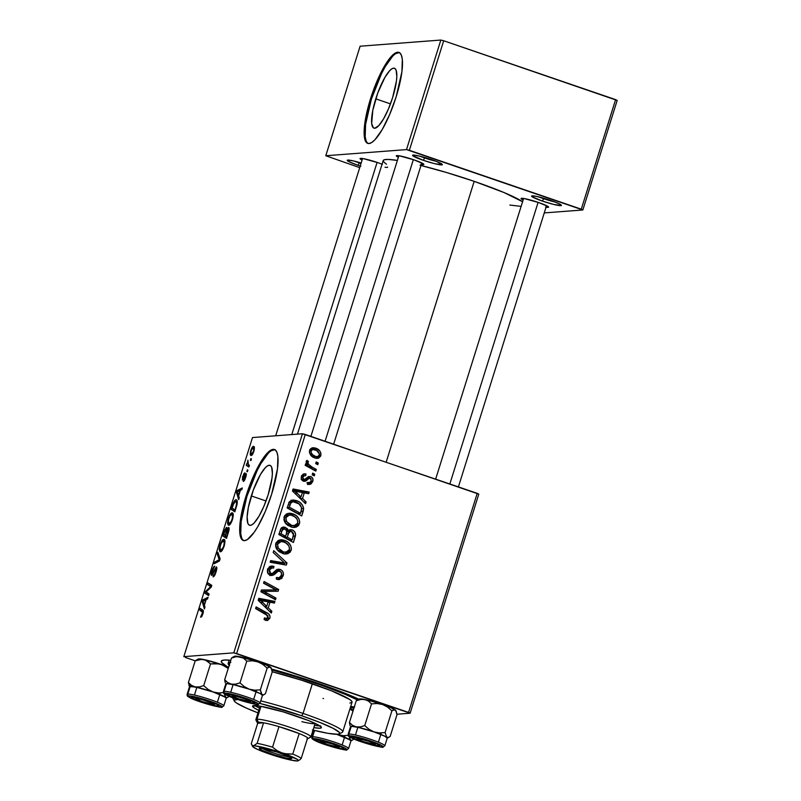 <?xml version="1.0" encoding="UTF-8"?>
<svg xmlns="http://www.w3.org/2000/svg" width="801" height="801" viewBox="0 0 801 801"><rect width="100%" height="100%" fill="white"/><g stroke="black" fill="none" stroke-linecap="round" stroke-linejoin="round"><path stroke-width="1.2" d="M424.67 157.977A13.227 1.352 -162.6 0 0 435.904 161.221A13.227 1.352 17.4 0 1 424.67 157.977L424.67 157.977A13.227 1.352 17.4 0 1 419.864 156.195A13.227 1.352 -162.6 0 0 424.67 157.977L423.318 160.31L424.67 157.977M431.639 159.669A15.63 1.602 17.4 0 1 442.362 164.485A15.63 1.602 17.4 0 1 423.318 160.31L434.663 163.684L442.342 164.746L436.805 161.572L420.295 156.295L414.237 155.114L412.645 155.584L423.318 160.31A15.63 1.602 17.4 0 1 412.695 155.184A15.63 1.602 17.4 0 1 431.639 159.669M543.699 198.728A13.227 1.352 -162.6 0 0 554.923 201.972A13.227 1.352 17.4 0 1 543.699 198.728L543.699 198.728A13.227 1.352 17.4 0 1 538.893 196.946A13.227 1.352 -162.6 0 0 543.699 198.728L542.337 201.061L543.699 198.728M550.667 200.43A15.63 1.602 17.4 0 1 561.391 205.236A15.63 1.602 17.4 0 1 542.337 201.061L553.691 204.435L561.371 205.497L559.579 203.985L553.381 201.391L536.9 196.485L532.174 195.844L531.674 196.335L532.275 196.846L542.337 201.061A15.63 1.602 17.4 0 1 531.724 195.945A15.63 1.602 17.4 0 1 550.667 200.43M359.329 162.963A13.227 1.352 -162.6 0 0 361.011 163.524A13.227 1.352 17.4 0 1 359.329 162.963L359.329 162.963A13.227 1.352 17.4 0 1 354.523 161.171A13.227 1.352 -162.6 0 0 359.329 162.963L357.967 165.286L359.329 162.963M360.22 166.037A15.63 1.602 17.4 0 1 357.967 165.286L360.84 166.238M251.324 495.939A31.64 7.81 108.9 0 1 270.007 465.361A31.64 7.81 108.9 0 1 268.185 494.658L263.94 506.202L259.063 516.084L254.287 522.803L252.165 524.635L250.343 525.336L248.881 524.885L247.829 523.293L247.139 516.995L248.36 507.383L253.326 490.072L260.445 474.512L265.221 467.794L267.344 465.972L269.166 465.271L270.628 465.721L271.679 467.303L272.37 473.611L271.99 478.077L268.185 494.658A31.64 7.81 108.9 0 1 249.501 525.236A31.64 7.81 108.9 0 1 251.324 495.939L266.022 500.975L251.324 495.939M271.289 450.723L274.873 449.691A48.08 11.875 -71.1 0 0 246.938 496.28L246.057 495.979A48.08 11.875 108.9 0 1 274.453 449.501A48.08 11.875 108.9 0 1 271.689 494.017L265.241 511.559L257.822 526.577L254.097 532.405L247.349 539.574L244.565 540.645L242.343 539.954L240.751 537.541L239.699 527.959L240.27 521.171L243.514 504.86L252.505 478.437L259.925 463.409L267.184 453.206L270.408 450.422L273.181 449.351L275.404 450.042L276.996 452.455L277.887 456.5L277.476 468.825L271.689 494.017A48.08 11.875 108.9 0 1 243.294 540.485A48.08 11.875 108.9 0 1 246.057 495.979L246.938 496.28A48.08 11.875 -71.1 0 0 243.754 540.605M387.544 167.029A14.428 1.472 17.4 0 1 385.041 167.259M420.815 164.415L423.789 164.505L423.198 163.724L413.917 159.83A14.428 1.472 17.4 0 1 423.809 164.265A14.428 1.472 17.4 0 1 421.296 164.495M545.571 207.129L548.545 207.219L547.954 206.438L538.673 202.543A14.428 1.472 17.4 0 1 548.565 206.978A14.428 1.472 17.4 0 1 546.052 207.209M359.459 699.493L344.34 692.975L318.117 683.323A79.339 8.11 17.4 0 1 358.868 699.213M353.912 708.184A79.339 8.11 17.4 0 1 350.367 707.503L353.912 708.184M420.044 165.246L446.517 172.505L474.182 181.346A74.533 7.62 -162.6 0 1 522.572 201.742L504.039 192.55L474.182 181.346L386.182 462.157L474.182 181.346A74.533 7.62 -162.6 0 0 420.986 165.477M386.472 164.245L383.589 161.822L383.429 160.21L384.37 159.729L388.265 159.429L397.376 160.43A74.533 7.62 -162.6 0 0 383.198 160.57L297.471 434.132M375.769 98.843A31.64 7.81 108.9 0 1 394.442 68.265A31.64 7.81 108.9 0 1 392.63 97.562L388.385 109.096L383.509 118.979L378.733 125.707L374.788 128.23L373.326 127.78L371.684 123.534L372.805 110.288L377.762 92.976L384.891 77.417L389.666 70.698L391.789 68.866L393.611 68.165L395.073 68.616L396.125 70.208L396.815 76.506L396.435 80.981L392.63 97.562A31.64 7.81 108.9 0 1 373.947 128.13A31.64 7.81 108.9 0 1 375.769 98.843L390.467 103.88L375.769 98.843M395.724 53.627L399.319 52.596A48.08 11.875 -71.1 0 0 371.384 99.174L370.503 98.873A48.08 11.875 108.9 0 1 398.888 52.405A48.08 11.875 108.9 0 1 396.125 96.921L389.676 114.463L382.267 129.482L375.008 139.694L371.784 142.478L369.011 143.539L366.788 142.858L365.196 140.445L364.145 130.863L364.715 124.065L367.959 107.765L373.536 89.952L384.37 66.313L391.629 56.1L394.843 53.327L397.616 52.255L399.849 52.946L401.431 55.359L402.332 59.404L401.912 71.73L396.125 96.921A48.08 11.875 108.9 0 1 367.739 143.389A48.08 11.875 108.9 0 1 370.503 98.873L371.384 99.174A48.08 11.875 -71.1 0 0 368.19 143.509M396.906 714.232L410.132 713.22L478.788 494.137L305.301 434.462L236.635 653.556L408.56 712.419L477.226 493.326L478.788 494.137L410.132 713.22L396.906 714.232M292.055 529.861L294.418 531.494L295.609 534.147L293.406 542.497L278.828 534.517L280.891 528.54L281.902 527.509L284.115 527.038L287.289 528.57L288.31 530.793L290.032 529.691L292.055 529.861L290.473 529.631L288.31 530.793L285.236 527.298L283.374 527.018L281.061 528.3L278.828 534.517L293.406 542.497L295.409 536.099L293.366 536.259L295.409 536.099C295.959 533.116 294.838 531.033 292.055 529.861L289.491 530.052L292.055 529.861M303.649 508.525L301.727 515.944L287.148 507.964L289.531 501.606L293.546 500.004L297.111 500.825L300.145 502.567L302.548 505.151L303.649 508.525C302.818 504.48 300.415 501.837 296.45 500.585L292.796 500.014L289.231 502.007L287.148 507.964L301.727 515.944L303.209 511.218L301.166 511.368L303.209 511.218L303.649 508.525L301.717 508.675L303.649 508.525M312.73 481.551L310.818 484.114L307.484 484.144L307.804 482.412L309.927 482.572L311.088 481.601L310.998 478.648L309.226 478.237L305.842 481.041L303.519 481.181L301.266 478.698L301.857 475.554L303.459 474.022L306.002 473.992L305.682 475.714L303.909 475.754L302.788 477.156L302.838 478.517L304.26 479.549L308.675 476.535L311.379 476.835L312.77 478.557L312.73 481.551C313.431 479.238 312.76 477.566 310.708 476.515L308.405 476.655L304.75 479.579L303.789 479.429L302.788 477.156L304.59 475.574L305.682 475.714L306.002 473.992L304.44 473.781L301.416 476.605C300.836 478.768 301.536 480.29 303.519 481.181L304.77 481.351L309.226 478.237L310.317 478.217L311.349 480.99L309.386 482.673L307.804 482.412L307.484 484.144L309.516 484.495L312.73 481.551L311.048 481.681L312.73 481.551M312.71 473.101L314.793 474.242L314.282 475.904L312.18 474.803L312.71 473.101L312.18 474.803L314.282 475.904L314.793 474.242L312.3 474.432L314.793 474.242L312.71 473.101M312.08 467.063L316.305 469.436L315.774 471.118L305.171 465.321L305.702 463.639L307.884 464.85L306.212 462.317L306.973 460.305L308.515 461.566L307.834 462.698L308.455 464.27L312.08 467.063C309.737 466.152 308.345 464.56 307.894 462.277L308.515 461.566L306.973 460.305L306.212 461.296L307.884 464.85L305.702 463.639L305.171 465.321L315.774 471.118L316.305 469.436L313.642 469.957L316.305 469.436L312.08 467.063L309.516 467.253L312.08 467.063M269.927 618.142L267.554 620.495L264.14 619.614L264.46 617.881L266.483 618.642L267.804 618.082L268.005 615.849L255.609 608.58L256.14 606.898L268.575 613.926L269.977 615.929L269.927 618.142C270.307 615.599 269.276 613.806 266.833 612.755L256.14 606.898L255.609 608.58L265.932 614.237L268.155 617.411L265.752 618.492L264.46 617.881L264.14 619.614L267.294 620.525L269.927 618.142L267.544 618.322L269.927 618.142M268.265 607.849L271.859 611.253L271.299 613.045L258.192 600.35L258.833 598.317L274.943 601.411L274.423 603.083L270.047 602.172L268.265 607.849L270.047 602.172L274.423 603.083L274.943 601.411L258.833 598.317L258.192 600.35L271.299 613.045L271.859 611.253L269.617 611.423L271.859 611.253L268.265 607.849L266.102 608.009L268.265 607.849M315.544 448.079L319.699 450.833L320.891 453.086L320.7 456.049L318.548 458.142L315.984 458.282L312.801 456.95L309.546 452.965L309.476 450.993L310.548 448.79L312.921 447.689L315.544 448.079L312.981 447.679L309.637 450.342C309.346 454.297 311.178 456.87 315.143 458.052L317.416 458.392L320.851 455.629L319.148 455.759L320.851 455.629C321.111 451.784 319.339 449.261 315.544 448.079L312.981 448.27L315.544 448.079M316.225 461.897L318.307 463.038L317.787 464.7L315.694 463.599L316.225 461.897L315.694 463.599L317.787 464.7L318.307 463.038L315.804 463.228L318.307 463.038L316.225 461.897M273.752 550.708L286.988 562.973L286.327 565.095L270.137 562.252L270.658 560.58L284.535 563.013L273.191 552.5L273.752 550.708L273.191 552.5L284.535 563.013L270.658 560.58L270.137 562.252L286.327 565.095L286.988 562.973L284.425 563.163L283.954 564.675L284.425 563.163L286.988 562.973L273.752 550.708M276.916 569.441L281.061 569.841L282.533 571.173L283.414 573.506L281.842 578.392L278.448 579.624L276.355 579.163L276.685 577.441L279.098 577.791L280.54 576.86L281.592 574.067L280.811 571.784L278.307 571.123L273.892 574.848L271.389 575.498L268.195 573.756L267.454 570.282L269.266 566.898L271.759 566.007L273.942 566.387L273.582 568.099L271.449 567.919L269.687 569.501L269.266 571.714L270.548 573.486L272.36 573.426L276.896 569.451L280.17 569.441L278.157 569.151L272.36 573.426L270.788 573.576L269.456 570.072L272.02 567.809L273.582 568.099L273.942 566.387L271.649 566.007L267.674 569.401C266.893 572.204 267.784 574.157 270.368 575.268L272 575.498L274.322 574.547L278.307 571.123L279.789 571.153C281.441 572.024 281.962 573.396 281.361 575.278L279.098 577.791L276.125 578.042M267.113 593.151L275.985 598.087L275.464 599.759L260.886 591.749L261.436 589.997L275.965 589.906L263.569 583.208L264.1 581.516L278.678 589.506L278.127 591.258L263.609 591.378L267.113 593.151L263.609 591.378L278.127 591.258L278.678 589.506L264.1 581.516L263.569 583.208L275.965 589.906L261.436 589.997L260.886 591.749L275.464 599.759L275.985 598.087L273.331 598.587L275.985 598.087L267.113 593.151L264.55 593.351L267.113 593.151M302.538 498.512L306.122 501.917L305.561 503.709L292.455 491.013L293.096 488.98L309.206 492.074L308.685 493.746L304.31 492.835L302.538 498.512L304.31 492.835L308.685 493.746L309.206 492.074L293.096 488.98L292.455 491.013L305.561 503.709L306.122 501.917L303.879 502.087L306.122 501.917L302.538 498.512L300.365 498.673L302.538 498.512M292.705 513.771L296.31 515.724L298.973 518.898L299.754 522.142L298.603 525.506L296.02 527.218L292.305 527.338L287.649 525.286L285.226 522.893L283.894 519.809L284.645 515.734L286.488 513.952L290.212 513.211L292.705 513.771L289.001 513.201L284.115 516.935L284.956 522.482L291.093 527.008L294.508 527.489L299.484 523.804L297.301 523.974L299.484 523.804C299.884 518.768 297.622 515.423 292.705 513.771L290.142 513.972L292.705 513.771M284.385 540.335L287.99 542.277L290.653 545.451L291.434 548.705L290.282 552.059L287.699 553.771L283.985 553.892L279.319 551.849L276.906 549.446L275.574 546.362L276.015 542.878L278.167 540.505L281.882 539.774L284.385 540.335L280.67 539.754L275.784 543.499L276.635 549.035L282.773 553.561L286.177 554.052L291.163 550.357L288.981 550.527L291.163 550.357C291.554 545.321 289.301 541.977 284.385 540.335L281.822 540.525L284.385 540.335M302.458 433.752L252.485 437.566L183.829 656.65L233.792 652.845L302.458 433.752L477.226 493.326L408.56 712.419L410.132 713.22L233.792 652.845L236.635 653.556L305.301 434.462L302.458 433.752L252.485 437.566L183.829 656.65L233.792 652.845L302.458 433.752M238.628 495.919L239.239 497.781L238.678 499.584L236.515 492.505L237.156 490.472L242.323 487.949L241.802 489.611L240.41 490.242L238.628 495.919L240.41 490.242L241.802 489.611L242.323 487.949L237.156 490.472L236.515 492.505L238.678 499.584L239.239 497.781L238.628 495.919M228.575 527.479L228.986 530.152L226.523 538.372L222.878 536.009L226.282 527.559L227.124 527.889L227.043 529.541L228.575 527.479L227.043 529.541L226.633 527.428L224.931 529.701L222.878 536.009L226.523 538.372L228.525 531.974C229.326 529.111 229.336 527.619 228.575 527.479L228.736 527.509M202.893 613.936L201.572 616.83L200.52 617.17L202.663 612.365L199.669 610.082L200.2 608.4L203.254 610.602L202.893 613.936C203.544 611.533 203.534 610.262 202.863 610.122L200.2 608.4L199.669 610.082L202.242 611.754L202.403 613.876L200.52 617.17L202.893 613.936M206.898 592.45L209.101 593.952L208.58 595.634L204.946 593.251L205.497 591.498L210.733 586.632L207.629 584.7L208.15 583.018L211.794 585.381L211.244 587.123L205.997 592.019L206.898 592.45L205.997 592.019L211.244 587.123L211.794 585.381L208.15 583.018L207.629 584.7L210.733 586.632L205.497 591.498L204.946 593.251L208.58 595.634L209.101 593.952L205.997 592.019M215.88 568.55L216.07 571.894L214.288 574.738L214.888 574.938L213.637 575.208L214.568 575.529L213.497 575.208L214.548 575.569L213.497 575.208L213.036 576.86C213.977 576.84 214.998 575.158 216.1 571.804C217.011 568.76 217.101 567.128 216.35 566.888L216.861 568.289L215.93 572.325L214.498 575.639L213.036 576.86L215.329 572.585L216.02 568.6L212.175 575.048L211.274 575.098L211.254 573.466L213.657 567.008L214.728 566.207L212.575 570.392L212.155 573.696L216.35 566.888L212.075 573.686L212.916 573.977L212.155 573.696L212.375 570.983L214.638 566.207C213.747 566.487 212.826 568.079 211.875 570.973C211.023 573.736 210.953 575.198 211.664 575.348L215.349 569.01L216.801 568.85L216.02 568.6M217.812 552.209L220.105 558.848L219.444 560.96L214.187 563.754L214.718 562.072L219.214 559.689L217.251 553.992L217.812 552.209L217.251 553.992L219.214 559.689L214.718 562.072L214.187 563.754L219.444 560.96L220.105 558.848L217.812 552.209M223.719 539.393L224.931 541.416L224.14 546.162L222.077 550.537L219.985 551.719L219.174 549.316L219.985 545.06L221.967 540.755L223.719 539.393C222.618 539.373 221.366 541.266 219.985 545.06L219.184 549.756L220.475 551.789C221.577 551.729 222.798 549.856 224.14 546.162C225.291 541.516 225.151 539.253 223.719 539.393L224.08 539.443M253.436 446.407L254.378 447.499L254.007 450.813L252.495 454.437L250.953 455.439L250.232 453.857L250.663 451.013L251.854 447.959L253.436 446.407C252.665 446.387 251.804 447.719 250.853 450.382C249.952 454.027 250.102 455.719 251.284 455.479C252.055 455.409 252.906 454.067 253.827 451.424C254.688 447.889 254.558 446.217 253.436 446.407L253.747 446.437M204.365 605.256L204.976 607.118L204.415 608.92L202.252 601.841L202.893 599.809L208.06 597.286L207.539 598.958L206.147 599.579L204.365 605.256L206.147 599.579L207.539 598.958L208.06 597.286L202.893 599.809L202.252 601.841L204.415 608.92L204.976 607.118L204.365 605.256M232.04 512.84L233.251 514.863L232.46 519.609L230.398 523.984L228.305 525.166L227.504 523.203L228.205 518.858L230.287 514.202L232.04 512.84C230.938 512.81 229.697 514.703 228.315 518.507L227.504 523.203L228.806 525.236C229.897 525.176 231.119 523.293 232.46 519.609C233.612 514.953 233.471 512.7 232.04 512.84L232.41 512.88M237.026 504.53L234.843 511.819L231.209 509.456L233.341 502.968L235.104 500.214L236.215 499.774L236.956 500.335L237.026 504.53C237.537 501.176 237.206 499.594 236.035 499.774C235.254 499.644 234.292 500.865 233.151 503.428L231.209 509.456L234.843 511.819L237.026 504.53M245.496 475.153L245.677 477.426L243.354 481.401C244.095 481.231 244.876 479.879 245.697 477.346L243.294 481.401L245.667 475.814L245.216 475.373L242.292 480.009L243.724 473.912L244.806 472.78L242.773 478.267L245.897 473.521L245.697 477.346C246.418 475.043 246.508 473.761 245.987 473.501L242.863 478.387L243.604 478.638L242.913 478.397L243.013 476.685L244.806 472.78L242.623 476.635L242.463 480.049L245.106 475.524L246.207 475.394L245.607 475.193M247.389 469.776L247.909 470.117L247.389 471.769L246.858 471.479L247.389 469.776L246.858 471.479L247.389 471.769L247.909 470.117L247.389 469.776M250.903 458.572L251.424 458.913L250.903 460.575L250.373 460.275L250.903 458.572L250.373 460.275L250.903 460.575L251.424 458.913L250.903 458.572M248.38 464.57L249.421 465.311L248.891 466.993L246.247 465.281L246.768 463.599L247.309 463.969L247.899 460.195L247.659 463.469L248.38 464.57L247.899 460.195L247.309 463.969L246.768 463.599L246.247 465.281L248.891 466.993L249.421 465.311L248.38 464.57M185.391 657.461L195.214 660.825L185.391 657.461M544.269 212.916L582.848 209.972L617.17 100.425L443.684 40.751L409.361 150.298L581.286 209.171L615.609 99.624L617.17 100.425L582.848 209.972L544.269 212.916M325.787 155.744L406.507 149.597L440.84 40.05L360.12 46.208L325.787 155.744L406.507 149.597L582.848 209.972L581.286 209.171L615.609 99.624L443.684 40.751L409.361 150.298L406.507 149.597L440.84 40.05L443.684 40.751L440.84 40.05L360.12 46.208L325.787 155.744L359.719 167.639L325.787 155.744M361.171 163.004L352.53 160.721L347.274 160.22L349.056 161.732L357.967 165.286A15.63 1.602 17.4 0 1 347.354 160.17A15.63 1.602 17.4 0 1 361.171 163.004M538.673 202.543L524.084 198.538L521.111 198.448L523.113 200.02A14.428 1.472 17.4 0 1 521.181 198.398A14.428 1.472 17.4 0 1 538.673 202.543M413.917 159.83L399.319 155.825L396.355 155.734L398.357 157.306A14.428 1.472 17.4 0 1 396.425 155.684A14.428 1.472 17.4 0 1 413.917 159.83M377.651 162.593L363.063 158.588L360.09 158.498L362.092 160.07A14.428 1.472 17.4 0 1 360.16 158.448A14.428 1.472 17.4 0 1 377.651 162.593L382.427 164.345M509.847 205.056L520.37 206.288M392.51 56.41L385.251 66.613L381.496 73.652L371.384 99.174L365.596 124.375L365.186 136.691L366.077 140.746M371.324 160.841A12.025 1.232 17.4 0 1 368.35 159.769A12.025 1.232 -162.6 0 0 371.324 160.841M532.335 200.801A12.025 1.232 17.4 0 1 529.361 199.729A12.025 1.232 -162.6 0 0 532.335 200.801M407.579 158.077A12.025 1.232 17.4 0 1 404.605 157.006A12.025 1.232 -162.6 0 0 407.579 158.077M318.117 683.323L271.639 669.075A79.339 8.11 17.4 0 1 318.117 683.323M227.114 666.582A79.339 8.11 17.4 0 1 221.917 660.545A79.339 8.11 17.4 0 1 230.768 660.294L224.24 660.034L221.517 660.825L221.687 662.547L227.334 666.712M268.065 453.506L260.806 463.719L257.051 470.758L246.938 496.28L241.151 521.471L240.741 533.796L241.642 537.841M251.754 453.827L253.777 451.564L253.697 449.001L252.906 448.059C253.747 447.909 253.917 449.031 253.416 451.444L251.754 453.827L252.675 454.137L251.754 453.827C250.883 454.047 250.713 452.915 251.244 450.422L252.906 448.059L254.408 448.53M221.947 550.708L219.184 549.756L221.947 550.708M221.016 550.137L224.11 546.242L224.13 542.167L223.149 541.055C224.29 540.875 224.46 542.547 223.649 546.082C222.678 548.735 221.807 550.087 221.016 550.137L222.107 550.507L220.635 550.087L219.935 548.425L220.495 545.08C221.476 542.397 222.368 541.055 223.149 541.055L224.941 541.606M216.32 562.622L214.718 562.072L216.32 562.622M219.464 560.88L217.872 560.33L219.464 560.88M219.784 559.879L219.214 559.689L219.784 559.879M220.095 558.868L218.733 558.407L220.095 558.868M218.583 554.452L217.251 553.992L218.583 554.452M212.155 573.696L212.926 573.957M213.306 573.236L212.746 573.035L213.306 573.236M214.658 570.332L214.107 570.142L214.658 570.332M208.901 594.602L204.946 593.251L208.901 594.602M206.318 591.779L205.497 591.498L206.318 591.779M208.791 589.506L207.87 589.196L208.791 589.506M210.483 587.864L209.592 587.554L210.483 587.864M211.334 586.843L210.733 586.632L211.334 586.843M211.384 586.682L209.742 586.122L211.384 586.682M211.574 586.052L207.629 584.7L211.574 586.052M203.334 612.124L202.242 611.754L203.334 612.124M203.394 611.353L199.669 610.082L203.394 611.353M203.484 602.262L202.252 601.841L203.484 602.262M204.525 600.37L202.893 599.809L204.525 600.37M204.125 604.385L202.993 601.02L206.007 600.009L204.595 604.545L205.547 599.859L202.993 601.02L204.125 604.385M226.833 537.371L222.878 536.009L226.833 537.371M226.132 529.081L224.931 529.701L224.731 531.764L226.132 529.081L227.174 530.192L226.473 529.952L226.272 532.795L224.971 535.338L223.829 534.607L224.731 531.764L223.829 534.607L225.431 535.499L226.473 529.952M228.035 529.141L225.391 535.619L226.623 536.42L228.055 533.456L228.165 529.161L227.084 536.57L225.391 535.619L228.035 529.141L229.096 529.481M230.267 524.144L227.504 523.203L230.267 524.144M231.469 514.502L229.857 516.084L228.545 519.499L228.355 522.713L229.346 523.574L228.255 521.872L228.816 518.527C229.807 515.844 230.688 514.502 231.469 514.502C232.62 514.322 232.781 515.994 231.97 519.529C230.998 522.182 230.127 523.534 229.346 523.574L230.378 524.014M229.346 523.574L232.43 519.679L232.45 515.614L231.799 514.552L233.261 515.043M237.747 492.925L236.515 492.505L237.747 492.925L237.256 491.684L240.27 490.673L238.388 495.048L237.757 492.935L238.858 495.208L239.809 490.522L237.256 491.684L237.757 492.935M238.788 491.033L237.156 490.472L238.788 491.033M235.154 510.808L231.209 509.456L235.154 510.808M235.484 501.436L233.902 502.978L232.16 508.054L234.943 509.857L236.075 507.884L236.545 503.869L236.315 501.947L235.484 501.436C236.836 501.236 236.876 503.328 235.614 507.724L235.404 510.017L232.16 508.054L232.45 505.481L235.484 501.436L237.306 501.987M236.726 500.014L236.035 499.774L236.726 500.014M242.913 478.397L243.604 478.628M243.724 478.377L243.224 478.207L243.724 478.377M246.308 474.783L245.126 474.382L246.308 474.783M247.429 471.669L246.858 471.479L247.429 471.669M250.933 460.465L250.373 460.275L250.933 460.465M249.121 466.262L246.247 465.281L249.121 466.262M247.98 464.2L247.309 463.969L247.98 464.2M317.997 456.54L316.075 458.302M311.789 447.959L316.445 450.292M315.984 458.342L318.137 456.25M315.894 449.822L315.244 449.351M314.282 448.81L312.13 448.029M309.617 449.822L310.167 449.651M315.204 456.8L313.201 456.62M315.494 456.33C312.61 455.519 311.118 453.706 311.018 450.903L309.476 451.013L311.018 450.903L313.051 449.411L315.013 449.731C317.807 450.583 319.289 452.385 319.459 455.138L317.436 456.65L312.931 456.53L318.137 456.49L319.539 454.187L316.705 450.542L312.73 449.451L311.128 450.623L311.138 452.815L312.981 454.998L315.494 456.33M313.051 449.411L309.887 449.721M312.931 456.53L317.436 456.65M270.468 561.171L280.33 562.182L277.767 562.382L281.972 563.203L284.535 563.013L281.972 563.203L270.468 561.171M279.098 577.791L276.685 577.441L276.355 579.163L279.289 579.634L283.133 575.999L281.001 576.169L283.133 575.999C283.954 572.915 282.963 570.733 280.17 569.441L277.607 569.631L279.809 571.153L275.744 571.313L278.307 571.123M280.16 577.241L277.907 579.554L280.17 577.221M277.226 571.343L275.744 571.313L273.511 573.126L276.065 572.935L273.511 573.126L271.759 574.748L274.322 574.547L270.708 575.368M270.388 566.287L273.942 566.387L271.379 566.587L271.108 567.879L271.379 566.587L270.127 566.237M272.02 567.809L267.985 568.58M267.464 570.222L269.456 570.072L267.464 570.222M268.195 573.766L269.797 573.626M272.36 573.426L270.788 573.576M279.97 571.363L276.886 569.431M271.599 573.696L267.985 573.686M267.434 569.161L269.476 568.009M269.877 575.639L276.495 571.203M261.396 590.127L275.965 589.906L261.396 590.127M263.669 582.888L276.115 589.696L278.678 589.506L276.115 589.696L275.604 591.328L276.115 589.696L263.669 582.888M261.056 591.579L263.609 591.378L261.056 591.579L273.421 598.277L261.056 591.579M258.623 598.968L272.38 601.611L274.943 601.411L272.38 601.611L272.07 602.592L272.38 601.611L258.623 598.968M268.005 602.332L270.047 602.172L268.005 602.332M266.232 606.357L265.802 607.729L266.232 606.357M266.753 606.317L262.868 602.542L260.635 602.712L262.868 602.542L260.125 600.139L258.212 600.289L268.175 601.791L266.753 606.317L264.53 606.487L266.753 606.317L268.175 601.791L260.125 600.139L266.753 606.317M264.33 618.602L265.752 618.492L264.33 618.602M264.14 618.833L265.752 618.492M266.883 615.048L255.709 608.269L264.27 612.945L266.833 612.755L264.27 612.945L266.443 614.527M267.324 618.462L265.892 620.364M265.652 620.485L267.364 618.332M305.261 465.011L307.884 464.85L305.261 465.011M306.142 461.746L308.515 461.566L306.142 461.746M306.242 462.407L307.894 462.277L306.242 462.407M306.312 464.97L313.742 469.636L307.694 466.122M306.743 465.391L306.152 464.8M307.754 478.417L310.317 478.217M309.226 478.237L306.663 478.427L305.101 479.659L307.664 479.459L305.101 479.659L303.429 481.141M303.249 474.132L306.002 473.992L303.439 474.182L303.158 475.684L303.078 474.082M304.59 475.574L301.717 475.814M301.246 477.276L302.788 477.156L301.246 477.276M301.607 479.599L303.789 479.429L301.607 479.599M301.226 479.629L304.75 479.579L301.456 479.699M308.335 476.695L310.708 476.515L308.335 476.695M308.245 476.745L309.897 478.137M309.827 482.602L308.175 484.355M307.204 478.327L303.279 481.231M302.227 475.764L301.346 475.944M308.145 476.715L310.207 478.758M309.456 483.233L307.654 484.565M292.896 489.631L306.643 492.275L309.206 492.074L306.643 492.275L306.332 493.256L306.643 492.275L292.896 489.631M302.267 492.995L304.31 492.835L302.267 492.995M300.495 497.02L300.075 498.392L300.495 497.02M301.016 496.98L297.131 493.206L294.898 493.376L297.131 493.206L294.388 490.803L292.475 490.953L302.438 492.455L301.016 496.98L298.793 497.151L301.016 496.98L302.438 492.455L294.388 490.803L301.016 496.98M300.035 513.371L299.594 514.773L300.035 513.371M291.584 500.245L296.45 500.585L293.887 500.775L298.282 503.368M297.582 502.768L294.548 501.015L290.983 500.194M288.71 502.748L290.763 501.957M297.992 513.521L287.249 507.644L297.992 513.521L300.555 513.331L289.381 507.213L287.329 507.373L289.381 507.213L290.132 504.8L288.09 504.95L290.132 504.8L291.053 502.798L288.75 502.968L293.196 501.766L295.829 502.207C300.405 503.659 302.207 506.663 301.216 511.198L300.555 513.331L297.992 513.521M293.196 501.766L288.931 502.557M296.65 524.715L293.226 527.479M287.749 513.421L290.142 513.972L294.558 516.635M293.156 527.499L295.138 526.587L296.7 524.605M294.958 517.056L292.385 514.983L288.891 513.611M284.305 516.245L287.679 515.183M291.784 525.917L286.227 524.144M291.694 525.376L286.548 521.581L284.535 521.731L286.548 521.581L285.897 517.616L283.914 517.766L285.897 517.616L289.421 514.973L292.025 515.373C295.899 516.595 297.802 519.158 297.722 523.073L294.117 525.736L289.131 525.566L295.639 525.356L297.341 523.904L297.892 521.761L297.111 519.248L294.878 516.865L291.143 515.123L288.45 515.153L286.067 517.176L286.087 520.66L288.791 523.944L291.694 525.376M286.378 524.244L289.131 525.566L294.117 525.736M289.421 514.973L284.425 516.134M291.714 539.924L291.274 541.336L291.714 539.924M282.182 527.348L285.236 527.298L282.673 527.489L284.976 529.05M286.748 530.903L288.31 530.793L286.748 530.903M289.261 529.992L291.804 531.634M291.854 531.684L288.991 529.912M285.116 529.241L282.122 527.328M284.745 537.391L285.086 536.3L284.745 537.391L289.672 540.084L284.745 537.391L287.309 537.191L284.745 537.391M286.688 532.124L287.859 531.534M283.043 536.45L278.928 534.197L283.043 536.45L285.597 536.259L281.051 533.766L279.008 533.927L281.051 533.766L281.952 530.923L279.899 531.083L281.952 530.923L283.794 528.83L284.786 528.98L286.658 530.632L286.448 533.556L285.597 536.259L283.043 536.45M292.225 539.884L287.309 537.191L288.41 533.666L286.368 533.826L288.41 533.666L290.363 531.333L291.494 531.504L293.637 535.108L292.225 539.884L289.672 540.084L292.225 539.884L293.597 533.796L292.345 531.944L290.162 531.363L288.811 532.635L287.309 537.191L292.225 539.884M290.363 531.333L286.788 532.014M281.952 530.923L281.051 533.766L285.597 536.259L286.778 532.104L286.327 530.072L283.814 528.83L282.693 529.321L281.952 530.923M288.33 551.278L284.906 554.032M279.429 539.974L281.822 540.525L286.237 543.198M284.836 554.052L286.818 553.141L288.38 551.158M286.638 543.609L284.065 541.536L280.57 540.164M275.985 542.798L279.359 541.736M283.454 552.47L277.907 550.698M283.374 551.929L278.227 548.134L276.215 548.295L278.227 548.134L277.577 544.169L275.584 544.32L277.577 544.169L281.101 541.536L283.694 541.937C287.579 543.148 289.481 545.711 289.401 549.626L285.797 552.3L280.811 552.119L287.309 551.909L289.021 550.467L289.572 548.315L288.791 545.801L286.027 543.058L282.823 541.686L280.12 541.716L277.737 543.729L277.767 547.213L280.47 550.497L283.374 551.929M278.057 550.798L280.811 552.119L285.797 552.3M281.101 541.536L276.105 542.698M252.906 448.059L251.674 449.341L250.893 452.104L251.294 453.676L252.645 454.187M223.149 541.055L221.156 543.358L220.045 546.953L220.265 549.806L222.047 550.577M290.132 504.8L289.381 507.213L300.555 513.331L301.667 507.814L299.143 503.989L293.326 501.756L291.274 502.547L290.132 504.8M320.74 725.926L314.543 725.346A36.065 3.685 -162.6 0 0 319.879 725.946M260.095 706.152L252.665 705.931L254.137 707.884L258.773 710.377A36.065 3.685 17.4 0 1 252.555 706.102A36.065 3.685 17.4 0 1 296.57 716.154A36.065 3.685 17.4 0 1 321.381 727.668A36.065 3.685 17.4 0 1 313.832 727.628L320.03 728.209L321.271 727.849L321.191 727.068L317.136 724.374L308.495 720.54L283.194 711.879L260.095 706.152L255.859 719.668A28.846 2.954 17.4 0 1 256.941 719.238L258.423 722.282A26.443 2.703 17.4 0 1 263.569 722.812A26.443 2.703 17.4 0 1 278.978 726.637A26.443 2.703 17.4 0 1 299.184 733.556A26.443 2.703 17.4 0 1 307.654 737.901A26.443 2.703 17.4 0 1 307.694 738.712A26.443 2.703 17.4 0 1 307.364 738.822M312.39 729.961L328.16 733.356L337.662 734.247L339.564 733.696L339.444 732.494L333.226 728.369L319.979 722.492L301.697 715.764L259.925 703.428A55.299 5.657 17.4 0 1 301.697 715.764L303.058 713.431A57.702 5.897 -162.6 0 0 260.766 700.875A57.702 5.897 17.4 0 1 303.058 713.431L312.35 683.764A57.702 5.897 -162.6 0 0 272.18 671.739L301.737 680.259L331.424 690.782L349.506 699.343L351.729 701.225L351.859 702.477L349.877 703.048M232.6 697.671A57.702 5.897 -162.6 0 0 232.731 698.021L234.303 700.995A55.299 5.657 17.4 0 1 237.777 699.503L234.373 700.084L234.493 701.286L236.625 703.078L246.548 708.174L257.992 712.86A55.299 5.657 17.4 0 1 234.303 700.995M316.195 683.473L316.425 682.752L316.195 683.473A72.13 7.379 17.4 0 1 357.416 699.964L345.101 694.317L322.583 685.696L296.17 676.965L271.869 669.966A72.13 7.379 17.4 0 1 316.195 683.473M229.206 665.311A72.13 7.379 17.4 0 1 228.155 663.368A72.13 7.379 17.4 0 1 230.117 662.377M315.113 723.383A28.846 2.954 17.4 0 1 301.847 721.651M354.282 706.973A72.13 7.379 17.4 0 1 350.718 706.412L354.673 707.033M230.848 662.297L228.375 663.018L228.525 664.58L229.597 665.661M323.514 698.572L322.983 698.442M352.04 702.197A57.702 5.897 -162.6 0 0 312.35 683.764L303.058 713.431A57.702 5.897 17.4 0 1 342.738 731.864L352.04 702.197M339.274 733.896L342.267 732.344A57.702 5.897 -162.6 0 0 303.058 713.431L301.697 715.764A55.299 5.657 17.4 0 1 339.274 733.896A55.299 5.657 17.4 0 1 313.051 730.122M254.848 705.601L259.484 708.094A36.065 3.685 -162.6 0 1 254.768 705.541M244.105 698.072L243.844 698.522A9.612 0.981 17.4 0 1 250.383 701.666A9.612 0.981 17.4 0 1 238.728 698.913L250.433 701.636L245.517 699.113L235.374 696.089L232.16 695.999L238.728 698.913A9.612 0.981 17.4 0 1 232.13 695.949A9.612 0.981 17.4 0 1 243.844 698.522L244.105 698.072M413.346 159.629L325.096 441.241L413.346 159.629M238.798 696.67A12.025 1.232 17.4 0 1 235.824 695.598M189.517 686.637A19.234 1.972 17.4 0 1 190.248 686.307L188.405 682.552L189.567 686.817M218.252 706.001L217.642 704.77L218.252 706.001L215.769 705.771L201.181 701.766L192.961 698.482L191.339 697.401L191.799 696.95A14.428 1.472 17.4 0 1 206.478 700.394A14.428 1.472 17.4 0 1 218.763 705.621A14.428 1.472 17.4 0 1 218.252 706.001A14.428 1.472 17.4 0 1 202.172 702.107A14.428 1.472 17.4 0 1 191.379 697.04A14.428 1.472 17.4 0 1 191.799 696.95L208.871 701.185L217.091 704.469L218.713 705.551L218.252 706.001M190.047 687.318L189.527 686.617L187.104 694.357A19.234 1.962 17.4 0 1 187.824 694.067A1.442 1.392 85.6 0 0 188.716 695.889A17.792 1.822 17.4 0 1 209.762 701.115A17.792 1.822 17.4 0 1 221.336 707.063L221.907 706.502L219.915 705.17L206.498 700.034L194.102 696.63L188.105 696.069L190.137 697.781L200.28 701.836L213.206 705.681L221.336 707.063A1.442 1.392 85.6 0 0 221.897 707.133A1.442 1.392 -94.4 0 1 221.336 707.063A17.792 1.822 17.4 0 1 200.28 701.836A17.792 1.822 17.4 0 1 188.716 695.889A1.442 1.392 -94.4 0 1 187.824 694.067L190.258 686.307A19.234 1.962 -162.6 0 0 189.537 686.597L195.174 686.928L191.489 685.346L188.435 682.822M197.917 659.623L198.628 659.924L197.086 659.714L195.214 660.815L188.405 682.552L195.214 660.815L201.682 659.343L205.677 660.144L210.523 663.909L203.714 685.646L199.379 686.928L195.174 686.928L213.016 691.954L208.02 689.371L203.714 685.646L210.523 663.909L218.873 663.869L224.19 665.691L228.225 668.414L221.597 664.57L228.615 667.183A19.234 1.972 -162.6 0 0 221.597 664.57A19.234 1.972 -162.6 0 0 203.754 659.533L221.597 664.57L216.11 663.568L210.523 663.909L207.439 661.115L203.754 659.533A19.234 1.972 -162.6 0 0 198.268 659.043L196.475 659.974M188.996 685.516L189.447 686.597M226.182 698.192L223.98 696.339L213.016 691.954L218.493 692.965L224.08 692.615L218.493 692.965L213.016 691.954L225.722 697.381L224.24 693.756L226.252 698.082M226.082 698.262L229.196 696.319L227.284 697.591L225.722 697.381A19.234 1.972 17.4 0 1 226.222 698.142A19.234 1.962 -162.6 0 0 210.763 691.203A19.234 1.962 -162.6 0 0 190.258 686.307L189.637 686.918M198.107 659.233L203.754 659.533L199.549 659.533L195.214 660.815L197.086 659.714M227.284 697.591L225.722 697.381A19.234 1.972 17.4 0 0 213.016 691.954L208.02 689.371L203.714 685.646L199.379 686.928L195.174 686.928A19.234 1.972 17.4 0 1 213.016 691.954L199.038 687.799L190.258 686.307L187.824 694.067A19.234 1.962 17.4 0 1 208.33 698.963A19.234 1.962 17.4 0 1 223.809 705.861L226.242 698.102M223.769 705.641A19.234 1.962 -162.6 0 0 207.419 698.662A19.234 1.962 -162.6 0 0 187.824 694.067M191.489 685.346L188.405 682.552L190.248 686.307A19.234 1.972 17.4 0 1 195.174 686.928L191.489 685.346M207.849 700.835L207.589 701.286A9.612 0.981 17.4 0 1 214.127 704.429A9.612 0.981 17.4 0 1 202.463 701.676L195.895 698.762L200.6 699.203L210.763 702.447L214.177 704.399L202.463 701.676A9.612 0.981 17.4 0 1 195.865 698.712A9.612 0.981 17.4 0 1 207.589 701.286L207.849 700.835M377.091 162.403L291.794 434.573L377.091 162.403M202.533 699.443A12.025 1.232 17.4 0 1 199.559 698.362M234.363 656.47L231.479 658.052L224.67 679.789L231.479 658.052L233.341 656.95L231.479 658.052L235.814 656.77L240.02 656.77A19.234 1.972 -162.6 0 0 235.094 656.159L231.479 658.052L235.814 656.77L240.02 656.77L243.704 658.352L246.788 661.145L239.98 682.883L235.644 684.164L231.439 684.154L227.754 682.582L224.701 680.049M262.348 695.498L264.14 694.577L262.718 694.918L261.396 693.916L260.345 689.851L267.154 668.114L269.837 666.933L271.619 669.015L272.21 671.999L265.401 693.736L263.539 694.827L261.987 694.617A19.234 1.972 17.4 0 1 262.488 695.378M254.508 703.238A14.428 1.472 17.4 0 1 238.428 699.343A14.428 1.472 17.4 0 1 227.634 694.277A14.428 1.472 17.4 0 1 228.065 694.187L242.473 697.541L251.824 700.985L255.008 703.098L250.142 702.637L240.1 699.884L230.738 696.439L227.594 694.637L228.065 694.187A14.428 1.472 17.4 0 1 242.743 697.631A14.428 1.472 17.4 0 1 255.028 702.857L255.038 702.888A14.428 1.472 17.4 0 1 254.508 703.238L253.907 702.006L254.508 703.238M260.035 702.877A19.234 1.962 -162.6 0 0 243.674 695.899A19.234 1.962 -162.6 0 0 224.08 691.303A1.442 1.392 85.6 0 0 224.971 693.125A17.792 1.822 17.4 0 1 246.027 698.352A17.792 1.822 17.4 0 1 257.602 704.299A1.442 1.392 85.6 0 0 258.152 704.369A1.442 1.392 -94.4 0 1 257.602 704.299L258.172 703.739L256.17 702.407L246.027 698.352L230.358 693.866L224.36 693.306L228.285 695.909L236.545 699.073L249.471 702.918L257.602 704.299A17.792 1.822 17.4 0 1 236.545 699.073A17.792 1.822 17.4 0 1 224.971 693.125A1.442 1.392 -94.4 0 1 224.08 691.303A19.234 1.962 17.4 0 1 244.595 696.199A19.234 1.962 17.4 0 1 260.065 703.098L258.132 704.369C260.926 705.911 236.245 700.134 226.853 695.268C221.897 692.645 223.879 693.035 223.359 691.593A19.234 1.962 17.4 0 1 224.08 691.303L226.513 683.543L224.08 691.303M260.065 703.098L262.498 695.338A19.234 1.962 -162.6 0 0 247.028 688.439A19.234 1.962 -162.6 0 0 226.513 683.543L235.304 685.035L249.271 689.19L244.275 686.607L239.98 682.883L246.788 661.145L252.375 660.805L257.852 661.806L262.848 664.389L267.154 668.114L260.345 689.851L254.758 690.202L249.271 689.19L260.245 693.576L262.508 695.318M232.731 657.21L234.533 656.279A19.234 1.972 -162.6 0 1 235.094 656.159L253.116 660.254L265.992 664.88L271.159 667.934L272.21 671.999L265.401 693.736L263.539 694.827M234.893 657.16L234.172 656.86L234.893 657.16M225.251 682.752L224.67 679.789L227.754 682.582L231.439 684.154A19.234 1.972 17.4 0 1 249.271 689.19L232.33 684.344L226.513 683.543L225.892 684.154M271.159 667.934L271.048 667.724A19.234 1.972 -162.6 0 0 270.568 667.233L271.088 667.934M226.313 684.545L225.782 683.854L226.513 683.543A19.234 1.962 -162.6 0 0 225.792 683.834A19.234 1.972 17.4 0 1 231.439 684.154L235.644 684.164L239.98 682.883L244.275 686.607L249.271 689.19A19.234 1.972 17.4 0 1 261.987 694.617L260.345 689.851L254.758 690.202L249.271 689.19L260.235 693.576L262.438 695.428M262.848 664.389L267.154 668.114L269.016 667.023L270.568 667.233A19.234 1.972 -162.6 0 0 257.852 661.806L262.848 664.389M257.852 661.806A19.234 1.972 -162.6 0 0 240.02 656.77L243.704 658.352L246.788 661.145L252.375 660.805L257.852 661.806M368.6 741.235L368.86 740.785L368.6 741.235L374.087 743.428L374.858 744.449L363.484 741.626A9.612 0.981 17.4 0 1 356.886 738.662A9.612 0.981 17.4 0 1 368.6 741.235A9.612 0.981 17.4 0 1 375.138 744.389A9.612 0.981 17.4 0 1 363.484 741.626L357.997 739.433L357.226 738.412L368.6 741.235M449.852 483.954L538.102 202.353L449.852 483.954M363.554 739.393A12.025 1.232 17.4 0 1 360.58 738.322M332.345 743.999L320.961 741.175L321.732 742.197L327.219 744.389A9.612 0.981 17.4 0 1 320.62 741.426A9.612 0.981 17.4 0 1 332.345 743.999A9.612 0.981 17.4 0 1 338.883 747.153A9.612 0.981 17.4 0 1 327.219 744.389L338.603 747.213L337.832 746.192L332.345 743.999M327.289 742.157A12.025 1.232 17.4 0 1 324.315 741.085M343.008 748.725L342.397 747.483L343.008 748.725L340.525 748.484L325.937 744.489L317.717 741.195L316.095 740.124L316.555 739.663A14.428 1.472 17.4 0 1 331.234 743.108A14.428 1.472 17.4 0 1 343.519 748.334A14.428 1.472 17.4 0 1 343.008 748.725A14.428 1.472 17.4 0 1 326.928 744.82A14.428 1.472 17.4 0 1 316.135 739.754A14.428 1.472 17.4 0 1 316.555 739.663L333.627 743.899L341.847 747.183L343.469 748.264L343.008 748.725M313.962 730.342L311.859 737.07A19.234 1.962 17.4 0 1 312.58 736.79A1.442 1.392 85.6 0 0 313.471 738.612A17.792 1.822 17.4 0 1 334.518 743.829A17.792 1.822 17.4 0 1 346.092 749.776L346.663 749.215L344.67 747.884L331.254 742.747L318.858 739.353L312.861 738.782L316.775 741.386L328.31 745.641L346.092 749.776A1.442 1.392 85.6 0 0 346.653 749.846A1.442 1.392 -94.4 0 1 346.092 749.776A17.792 1.822 17.4 0 1 325.046 744.55A17.792 1.822 17.4 0 1 313.471 738.612A1.442 1.392 -94.4 0 1 312.58 736.79L314.553 730.482L312.58 736.79A19.234 1.962 17.4 0 1 333.086 741.676A19.234 1.962 17.4 0 1 348.565 748.575L350.998 740.815A19.234 1.962 -162.6 0 0 336.61 734.287L350.478 740.094L348.996 736.469L351.008 740.795M349.917 708.945L352.991 711.128L349.917 708.945M350.938 740.905L348.735 739.053L337.772 734.677L343.249 735.678L348.835 735.338L343.249 735.678L336.61 734.287A19.234 1.972 17.4 0 1 337.772 734.677A19.234 1.972 17.4 0 1 350.478 740.094A19.234 1.972 17.4 0 1 350.978 740.855M353.952 739.033L352.04 740.304L350.478 740.094L352.04 740.304L353.952 739.033M350.027 708.595L353.371 709.896A19.234 1.972 -162.6 0 0 350.027 708.595M348.535 748.354A19.234 1.962 -162.6 0 0 332.175 741.386A19.234 1.962 -162.6 0 0 312.58 736.79M350.838 740.975L352.04 740.304M359.118 699.183L356.235 700.765L349.426 722.502L356.235 700.765L358.107 699.673L356.235 700.765L360.57 699.483L364.775 699.483A19.234 1.972 -162.6 0 0 359.849 698.872L356.235 700.765L360.57 699.483L364.775 699.483L368.46 701.065L371.544 703.859L364.735 725.596L360.4 726.877L356.195 726.877L352.51 725.295L349.456 722.772M387.103 738.212L388.896 737.29L386.743 737.331A19.234 1.972 17.4 0 1 387.243 738.091A19.234 1.962 -162.6 0 0 371.784 731.153A19.234 1.962 -162.6 0 0 351.269 726.267L348.835 734.026A1.442 1.392 85.6 0 0 349.727 735.839A17.792 1.822 17.4 0 1 370.783 741.065A17.792 1.822 17.4 0 1 382.357 747.013A1.442 1.392 85.6 0 0 382.908 747.083A1.442 1.392 -94.4 0 1 382.357 747.013L382.928 746.452L380.926 745.12L370.783 741.065L355.113 736.58L349.116 736.019L353.041 738.622L361.301 741.786L374.227 745.631L382.357 747.013A17.792 1.822 17.4 0 1 361.301 741.786A17.792 1.822 17.4 0 1 349.727 735.839A1.442 1.392 -94.4 0 1 348.835 734.026A19.234 1.962 17.4 0 1 369.351 738.912A19.234 1.962 17.4 0 1 384.82 745.811L382.888 747.083C385.681 748.625 361.001 742.847 351.609 737.981C346.653 735.368 348.635 735.759 348.115 734.307A19.234 1.962 17.4 0 1 348.835 734.026L351.269 726.267L360.06 727.749L374.027 731.914L369.031 729.321L364.735 725.596L371.544 703.859L377.131 703.518L382.608 704.52L387.604 707.103L391.909 710.837L394.593 709.646L396.375 711.729L396.966 714.712L390.157 736.449L388.295 737.541L386.743 737.331L385.101 732.575L391.909 710.837L385.101 732.575L379.514 732.915L374.027 731.914L385.001 736.289L387.263 738.031M379.263 745.961A14.428 1.472 17.4 0 1 363.183 742.056A14.428 1.472 17.4 0 1 352.39 736.99A14.428 1.472 17.4 0 1 352.82 736.9L367.228 740.254L376.59 743.698L379.764 745.811L374.898 745.361L362.202 741.726L353.972 738.432L352.35 737.361L352.82 736.9A14.428 1.472 17.4 0 1 367.499 740.344A14.428 1.472 17.4 0 1 379.784 745.571L379.794 745.601A14.428 1.472 17.4 0 1 379.263 745.961L378.663 744.72L379.263 745.961M384.79 745.591A19.234 1.962 -162.6 0 0 368.43 738.622A19.234 1.962 -162.6 0 0 348.835 734.026M357.486 699.924L359.289 699.003A19.234 1.972 -162.6 0 1 359.849 698.872L368.64 700.364L382.608 704.52L390.748 707.593L395.914 710.657L396.966 714.712L390.157 736.449L388.295 737.541M359.649 699.884L358.928 699.583L359.649 699.884M350.007 725.466L349.426 722.502L352.51 725.295L356.195 726.877A19.234 1.972 17.4 0 1 374.027 731.914L357.086 727.058L351.269 726.267L350.648 726.867M395.914 710.657L395.804 710.447A19.234 1.972 -162.6 0 0 395.324 709.946L395.844 710.647M351.068 727.268L350.538 726.567L351.269 726.257A19.234 1.962 -162.6 0 0 350.548 726.547L348.115 734.307M387.193 738.142L384.991 736.289L374.027 731.914A19.234 1.972 17.4 0 1 386.743 737.331L385.101 732.575L379.514 732.915L374.027 731.914L369.031 729.321L364.735 725.596L360.4 726.877L356.195 726.877A19.234 1.972 17.4 0 0 350.538 726.587M387.604 707.103L391.909 710.837L393.772 709.746L395.324 709.946A19.234 1.972 -162.6 0 0 382.608 704.52L387.604 707.103M382.608 704.52A19.234 1.972 -162.6 0 0 364.775 699.483L368.46 701.065L371.544 703.859L377.131 703.518L382.608 704.52M261.767 748.164A15.63 1.602 -162.6 0 0 275.474 753.561A15.63 1.602 -162.6 0 0 289.802 756.945A15.63 1.602 17.4 0 1 275.474 753.561A15.63 1.602 17.4 0 1 261.767 748.164M291.174 758.757A17.071 1.742 17.4 0 1 272.14 754.142A17.071 1.742 17.4 0 1 259.374 748.154A17.071 1.742 17.4 0 1 259.874 748.044L276.926 752.019L288 756.094L291.754 758.587L286.007 758.046L274.112 754.792L263.048 750.717L259.985 749.145L259.284 748.214L259.874 748.044A17.071 1.742 17.4 0 1 277.246 752.119A17.071 1.742 17.4 0 1 291.774 758.307A17.071 1.742 17.4 0 1 291.174 758.757L290.453 757.295L291.174 758.757M307.694 738.712L310.678 737.17A28.846 2.954 -162.6 0 0 289.101 727.048A28.846 2.954 -162.6 0 0 256.941 719.238A28.846 2.954 17.4 0 1 287.709 726.587A28.846 2.954 17.4 0 1 310.918 736.93A28.846 2.954 17.4 0 1 309.837 737.351M260.996 706.302L256.941 719.238L260.996 706.302M306.923 738.882L307.864 738.582L307.654 737.901A26.443 2.703 -162.6 0 0 299.184 733.556L278.978 726.637L299.184 733.556L292.745 754.091L287.269 754.061L281.932 752.91L276.956 750.527L272.54 747.173L278.978 726.637L299.184 733.556L292.745 754.091A26.443 2.703 17.4 0 1 301.216 758.447L307.654 737.901L301.216 758.447A26.443 2.703 -162.6 0 0 292.745 754.091L284.575 753.651L264.47 747.723L252.175 745.351L251.264 743.799L257.692 723.263L263.569 722.812L258.423 722.282L257.481 722.582L257.692 723.263A26.443 2.703 17.4 0 1 257.491 722.983A26.443 2.703 17.4 0 1 258.423 722.282L256.941 719.238A28.846 2.954 -162.6 0 0 255.909 720.009L257.491 722.983M300.715 758.958L299.254 760.219M266.563 752.84L269.116 753.891A24.04 2.463 17.4 0 1 252.625 746.492A24.04 2.463 17.4 0 1 253.476 745.851L252.175 745.351L251.264 743.799L257.692 723.263L263.569 722.812L257.131 743.348L252.705 746.622L257.952 749.616L269.116 753.891L290.292 759.949L297.561 760.95L298.393 760.71L297.411 759.408L281.932 752.91A24.04 2.463 17.4 0 1 298.262 760.8A24.04 2.463 17.4 0 1 297.561 760.95A24.04 2.463 17.4 0 1 269.116 753.891L271.779 754.622M278.978 726.637A26.443 2.703 -162.6 0 0 263.569 722.812L257.131 743.348A26.443 2.703 17.4 0 1 272.54 747.173L278.978 726.637M296.861 760.85L297.561 760.95M252.625 746.492L251.264 743.799M272.54 747.173A26.443 2.703 -162.6 0 0 257.131 743.348L253.476 745.851A24.04 2.463 17.4 0 1 281.932 752.91L276.956 750.527L272.54 747.173M275.334 449.812L274.453 449.501M399.779 52.706L398.888 52.405M201.191 615.609L202.122 615.929M226.242 529.091L227.073 529.381M278.838 571.013L276.275 571.213M309.386 482.673L306.833 482.873M309.657 478.137L307.093 478.327M283.794 528.83L281.231 529.03M229.166 660.144L228.155 663.368M251.764 700.955L250.393 701.666M421.787 162.933L333.657 444.175M256.55 690.212L253.647 699.473M398.848 155.744L310.898 436.375M233.191 684.354L230.708 692.284M231.399 694.577L232.13 695.949M220.285 692.975L217.381 702.237M187.104 694.357C187.624 695.799 185.632 695.408 190.588 698.031C199.99 702.898 224.66 708.675 221.877 707.133L223.809 705.861M196.926 687.118L194.443 695.048M215.509 703.719L214.127 704.429M275.684 435.794L362.583 158.508M195.144 697.341L195.865 698.712M225.792 683.834L223.359 691.593M356.155 737.29L356.886 738.662M355.464 734.998L357.947 727.068M435.654 479.098L523.604 198.458M378.402 742.187L381.306 732.925M458.412 486.888L546.542 205.647M376.52 743.668L375.148 744.379M319.899 740.054L320.62 741.426M345.041 735.688L342.137 744.95M340.265 746.432L338.883 747.143M311.859 737.07C312.38 738.522 310.387 738.132 315.344 740.755C324.745 745.611 349.416 751.388 346.633 749.846L348.565 748.575M387.253 738.051L384.82 745.811M315.153 723.403L310.918 736.93"/></g></svg>
